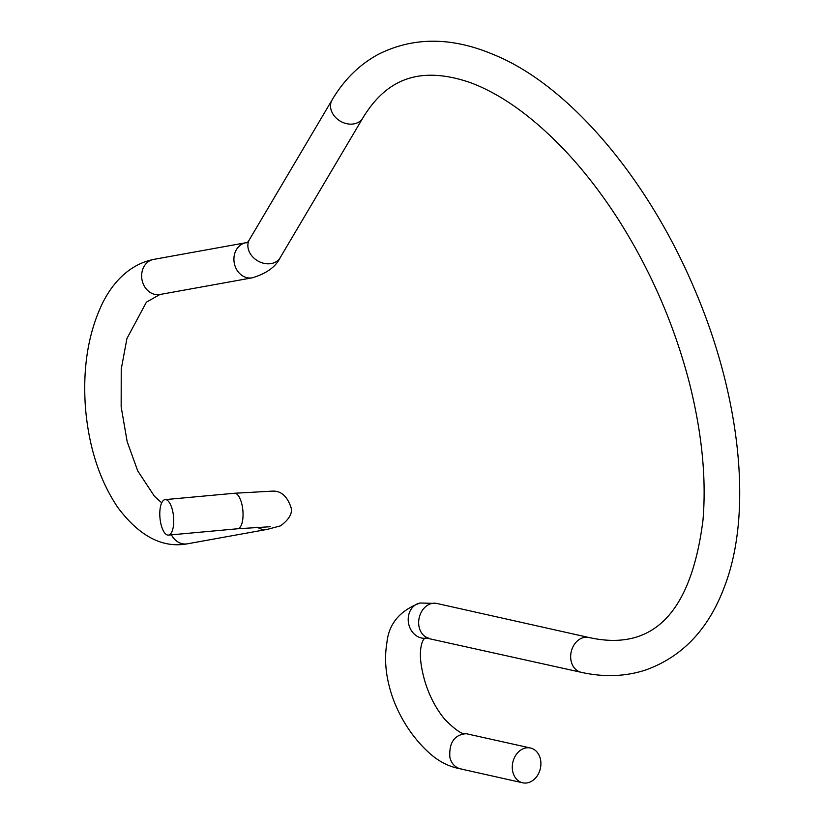 <?xml version="1.0" encoding="UTF-8"?>
<svg xmlns="http://www.w3.org/2000/svg" width="824" height="824" viewBox="0 0 824 824"><rect width="100%" height="100%" fill="white"/><g stroke="black" fill="none" stroke-linecap="round" stroke-linejoin="round"><path stroke-width="1.24" d="M512.724 771.46A17.829 14.111 102.6 0 0 522.704 782.8A17.829 14.111 102.6 0 0 540.369 768.493A17.829 14.111 102.6 0 0 530.491 748.007A17.829 14.111 102.6 0 0 516.607 754.053A17.829 14.111 102.6 0 0 512.724 771.46M530.491 748.007L466.044 733.659C454.292 734.854 448.905 742.764 449.883 757.4C451.305 763.312 454.745 767.123 460.204 768.813L522.704 782.8M159.784 513.888A17.829 6.819 -95.2 0 0 168.395 535.106A17.829 6.819 -95.2 0 0 173.555 516.741A17.829 6.819 -95.2 0 0 165.14 499.612A17.829 6.819 -95.2 0 0 159.784 513.888M245.851 242.74A17.829 15.017 79.8 0 0 235.159 266.337A17.829 15.017 79.8 0 0 252.206 277.822L159.928 294.498A17.829 15.017 -100.2 0 1 142.882 283.013A17.829 15.017 -100.2 0 1 153.583 259.416L245.861 242.74A17.829 15.017 79.8 0 0 245.851 242.74C246.881 243.121 248.086 242.071 249.466 239.568L332.123 99.879C344.02 79.804 359.346 64.663 378.113 54.456C413.174 36.74 451.707 36.802 493.7 54.652C567.808 84.553 647.324 177.026 694.776 289.76C740.385 396.179 753.188 512.868 724.347 586.976C708.578 629.165 682.344 656.841 645.645 670.005C625.385 676.607 603.858 677.369 581.085 672.281L426.482 638.085A17.829 15.017 -100.2 0 1 409.446 626.601A17.829 15.017 -100.2 0 1 420.137 603.003A17.829 15.017 -100.2 0 1 420.158 602.993C399.918 610.533 388.846 623.737 386.919 642.607C384.303 657.995 385.55 674.259 390.679 691.398C395.87 709.402 408.251 733.865 428.789 752.528C438.595 761.572 449.492 767.072 461.461 769.019M429.067 638.26A17.829 14.111 -77.4 0 1 419.097 626.92A17.829 14.111 -77.4 0 1 422.98 609.503A17.829 14.111 -77.4 0 1 436.864 603.467L420.147 603.003M581.085 672.281A17.829 14.111 -77.4 0 1 571.104 660.941A17.829 14.111 -77.4 0 1 574.987 643.523A17.829 14.111 -77.4 0 1 588.872 637.488L436.864 603.467M332.123 99.879A17.829 14.142 30.6 0 0 333.586 115.02A17.829 14.142 30.6 0 0 362.807 118.038C384.87 81.597 416.81 64.344 470.133 82.534C499.2 93.318 528.895 114 559.197 144.571C580.642 166.355 600.655 191.796 619.226 220.894C651.032 271.281 674.403 325.233 689.358 382.748C701.976 432.847 706.508 478.713 702.965 520.356C691.151 612.809 653.123 651.856 588.872 637.488M249.466 239.568A17.829 14.142 30.6 0 0 250.939 254.698A17.829 14.142 30.6 0 0 280.15 257.716L362.807 118.038M252.206 277.822L252.206 277.822C266.471 273.558 275.783 266.852 280.15 257.716M168.395 535.106L237.693 528.761A17.829 6.819 -95.2 0 0 242.864 510.386A17.829 6.819 -95.2 0 0 234.438 493.257L165.14 499.612M257.294 527.195A17.829 15.017 79.8 0 0 267.244 529.379L280.51 525.866C289.183 519.429 292.685 513.28 291.016 507.399C287.102 496.048 280.86 490.63 272.301 491.135L234.438 493.257M171.423 534.838A17.829 15.017 79.8 0 0 187.367 543.819L267.244 529.379M426.482 638.085C424.69 637.683 423.176 639.352 421.94 643.091C419.097 652.32 420.209 665.483 425.266 682.581C429.757 696.774 436.287 709.062 444.857 719.455C455.651 730.239 462.717 734.967 466.044 733.659M237.693 528.761L270.272 526.732M153.583 259.416C127.349 264.792 110.632 285.547 101.218 305.92C87.91 335.111 82.657 369.07 85.469 407.787C88.796 447.01 99.508 480.145 117.605 507.193C139.215 536.187 162.472 548.393 187.367 543.819M159.928 294.498L146.404 302.171L126.937 338.51L121.231 369.162L121.159 406.809L127.184 441.716L137.763 470.968L154.448 496.285L161.7 502.815"/></g></svg>
